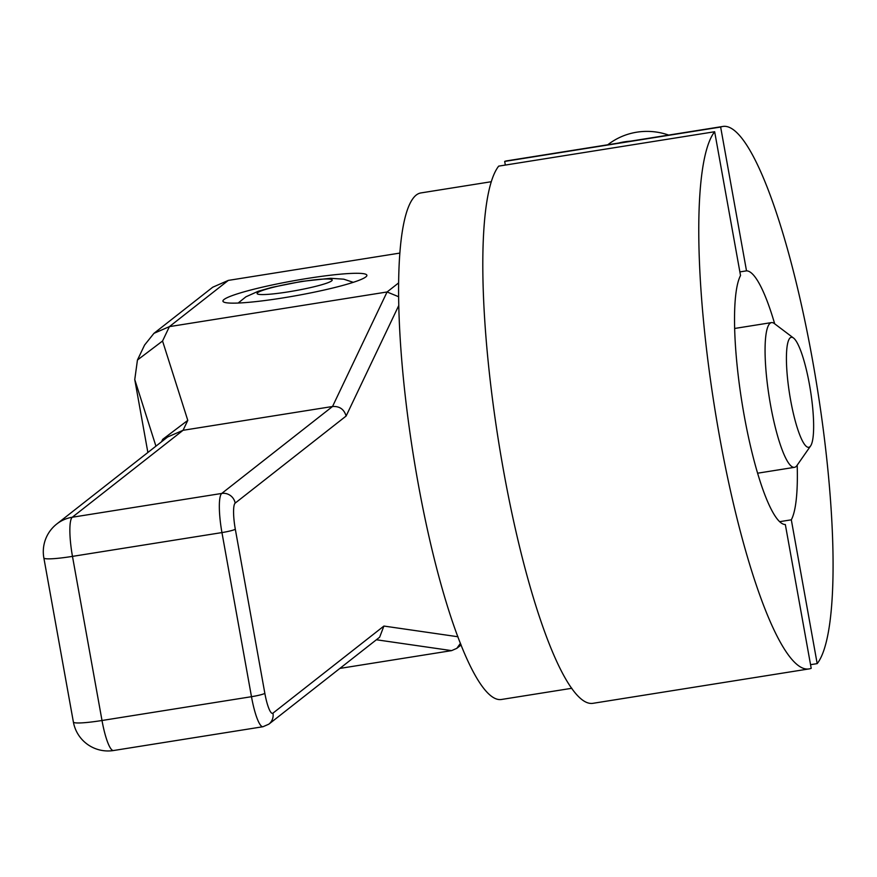 <?xml version="1.0" encoding="UTF-8"?>
<svg xmlns="http://www.w3.org/2000/svg" width="877" height="877" viewBox="0 0 877 877"><rect width="100%" height="100%" fill="white"/><g stroke="black" fill="none" stroke-linecap="round" stroke-linejoin="round"><path stroke-width="1.32" d="M810.644 445.878A55.689 10.59 81 0 1 790.539 399.693A55.689 10.59 -99 0 1 793.455 337.974A55.689 10.59 -99 0 1 809.504 384.806A55.689 10.59 81 0 1 810.644 445.878L796.941 465.534A73.273 13.933 81 0 1 794.496 467.331A73.273 13.933 81 0 1 770.499 404.757A73.273 13.933 -99 0 1 771.453 322.604A73.273 13.933 -99 0 1 774.336 323.547L793.455 337.974M774.687 323.821A128.371 24.413 81 0 0 746.513 270.85L720.642 127.044A274.633 52.236 -99 0 1 722.736 126.474A274.633 52.236 -99 0 1 813.67 366.542A274.633 52.236 -99 0 1 817.189 663.626L791.317 519.82L779.719 521.662M817.189 663.626L810.545 664.678M785.332 524.523L811.203 668.329A274.633 52.236 -99 0 1 809.109 668.899A274.633 52.236 -99 0 1 718.175 428.82A274.633 52.236 -99 0 1 714.656 131.736L740.528 275.542A128.371 24.413 81 0 0 744.069 414.832A128.371 24.413 81 0 0 785.332 524.523M809.109 668.899L593.148 703.288A274.633 52.236 -99 0 1 502.214 463.209A274.633 52.236 -99 0 1 498.695 166.126L714.656 131.736M505.338 165.073L504.681 161.423A274.633 52.236 -99 0 1 506.774 160.853L722.736 126.474M571.837 688.281L501.622 699.451A256.457 48.783 -99 0 1 415.314 467.189A256.457 48.783 -99 0 1 416.126 195.132A256.457 48.783 -99 0 1 420.971 192.918L491.175 181.736M720.642 127.044L504.681 161.423M746.513 270.85L739.87 271.903M791.317 519.82A128.371 24.413 81 0 0 797.193 465.172M618.636 143.05A66.235 64.668 51.9 0 1 624.534 141.822A66.235 64.668 51.9 0 1 630.519 141.153M607.761 144.782A66.235 64.668 51.9 0 1 636.801 132.186A66.235 64.668 51.9 0 1 668.636 135.08M147.873 452.488L134.762 379.566L137.448 360.019L162.552 341.01L169.404 326.628L228.316 280.399L212.738 287.207L153.946 333.348L169.404 326.628L387.075 291.975L332.526 406.5L183.052 430.3L167.595 437.009L56.753 524.007A35.168 35.168 0 0 0 43.85 557.904L73.383 722.023A35.168 35.168 0 0 0 113.528 750.526L113.528 750.526A35.168 6.687 81 0 1 102.006 720.499A35.168 3.629 169.8 0 1 73.383 722.023M399.726 253.102L228.316 280.399M398.509 296.678L387.075 291.975L398.509 282.997M398.673 305.711L346.119 416.038C344.102 409.263 339.574 406.084 332.526 406.5L221.738 493.444A35.168 6.687 81 0 0 221.947 532.58L251.48 696.7A35.168 6.687 81 0 0 262.99 726.726L268.833 724.172L379.664 637.184M346.119 416.038L235.168 503.113A23.449 4.462 81 0 0 235.31 529.204L264.843 693.323A23.449 4.462 81 0 0 272.966 713.144L383.907 626.057L379.642 637.195M460.491 643.279L456.807 648.344L451.611 650.624L339.87 668.417M137.448 360.019L144.573 345.056L153.946 333.348M282.46 297.994A73.131 7.553 169.8 0 1 222.933 301.173A73.131 7.553 169.8 0 1 307.356 278.447A73.131 7.553 169.8 0 1 366.882 275.268A73.131 7.553 169.8 0 1 282.46 297.994M161.532 441.767L162.684 439.366L187.788 420.368L183.052 430.3L72.276 517.244A35.168 6.687 81 0 0 72.473 556.38L102.006 720.499L251.48 696.7A11.719 1.206 169.8 0 0 264.843 693.323M235.168 503.113A11.719 11.445 -128.1 0 0 221.738 493.444L72.276 517.244A35.168 34.335 -128.1 0 0 56.753 524.007M288.149 291.888A38.16 3.946 -10.2 0 0 331.649 280.892A38.16 3.946 -10.2 0 0 301.151 281.681A38.16 3.946 -10.2 0 0 257.652 292.677A38.16 3.946 -10.2 0 0 288.149 291.888M383.907 626.057L457.98 636.757M235.31 529.204A11.719 1.206 169.8 0 1 221.947 532.58L72.473 556.38A35.168 3.629 169.8 0 1 43.85 557.904M272.966 713.144A11.719 11.445 51.9 0 1 268.833 724.172M376.386 639.761L451.611 650.624M134.762 379.566L155.931 446.163M162.552 341.01L187.788 420.368M734.597 328.469L771.453 322.604M353.267 282.328L343.762 279.182L330.519 278.294L301.809 281.385L271.892 287.371L258.244 291.263L245.922 296.799L238.16 303.036M757.64 473.196L794.496 467.331M456.829 648.322L461.149 644.935M262.99 726.726L113.528 750.526"/></g></svg>
